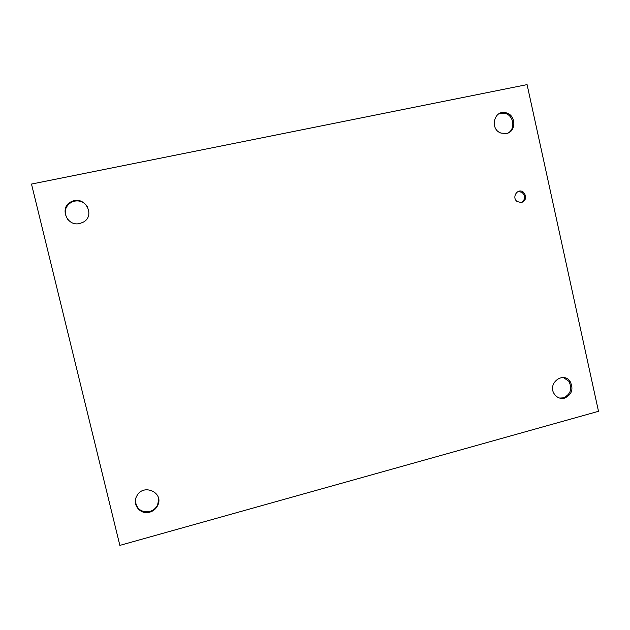 <?xml version="1.0" encoding="UTF-8"?>
<svg xmlns="http://www.w3.org/2000/svg" width="630" height="630" viewBox="0 0 630 630"><rect width="100%" height="100%" fill="white"/><g stroke="black" fill="none" stroke-linecap="round" stroke-linejoin="round"><path stroke-width="0.94" d="M521.561 202.584L517.167 201.576C511.402 197.497 517.537 187.787 523.191 192.016C526.979 196.395 526.444 199.923 521.561 202.584M521.199 202.655C525.404 199.686 525.696 196.253 522.073 192.347L518.151 191.481M135.379 500.819C136.474 509.064 141.262 512.623 149.743 511.513C153.373 510.418 156.004 508.19 157.642 504.811L158.689 499.456M149.759 512.166C140.529 515.143 131.851 504.654 136.663 496.259C142.947 482.95 164.32 492.377 157.689 505.449C156.043 508.835 153.405 511.072 149.759 512.166M559.613 398.081L563.401 397.853C570.654 394.341 572.497 388.836 568.922 381.331L563.464 377.559M564.622 398.128C560.33 399.058 556.881 397.672 554.266 393.955C547.084 383.465 563.275 370.905 570.158 381.552C573.741 389.08 571.89 394.6 564.622 398.128M507.859 133.08C515.868 129.166 513.718 115.03 504.835 113.329L498.732 113.904M506.355 133.529L500.929 133.072C489.313 129.134 494.172 109.36 505.898 112.77C516.198 114.723 516.576 131.922 506.355 133.529M87.546 206.805C83.601 201.293 78.403 199.639 71.954 201.852C64.638 206.459 63.315 212.42 67.977 219.736M79.726 223.5C66.37 226.965 58.905 206.538 71.725 201.521C84.932 195.032 96.154 215.893 82.963 222.319L79.726 223.5M31.5 184.062L527.082 84.617L598.5 411.303L119.857 545.383L31.5 184.062M522.073 192.347L523.191 192.016M157.689 505.449L157.642 504.811M570.158 381.552L568.922 381.331M505.898 112.77L504.835 113.329"/></g></svg>
